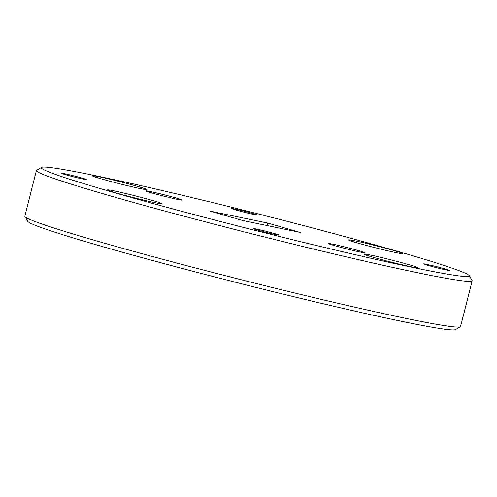 <?xml version="1.0" encoding="UTF-8"?>
<svg xmlns="http://www.w3.org/2000/svg" width="497" height="497" viewBox="0 0 497 497"><rect width="100%" height="100%" fill="white"/><g stroke="black" fill="none" stroke-linecap="round" stroke-linejoin="round"><path stroke-width="0.75" d="M358.586 250.612A18.78 0.708 14.2 0 0 339.116 245.574A18.78 0.708 14.2 0 0 328.293 243.499A18.78 0.708 14.2 0 0 334.413 245.599A18.78 0.708 14.2 0 0 353.883 250.643A18.78 0.708 14.2 0 0 364.699 252.712A18.78 0.708 14.2 0 0 358.586 250.612M176.106 197.986A18.78 0.708 14.2 0 0 156.636 192.948A18.78 0.708 14.2 0 0 145.814 190.873A18.78 0.708 14.2 0 0 151.933 192.973A18.78 0.708 14.2 0 0 171.403 198.017A18.78 0.708 14.2 0 0 182.225 200.086A18.78 0.708 14.2 0 0 176.106 197.986M113.167 192.339A220.743 8.356 14.2 0 0 345.738 252.464A220.743 8.356 14.2 0 0 469.18 275.599A220.743 8.356 14.2 0 0 397.345 251.252A220.743 8.356 14.2 0 0 172.192 192.867A220.743 8.356 14.2 0 0 41.493 167.377A220.743 8.356 14.2 0 0 113.167 192.339M469.18 275.599L472.075 280.445A224.737 8.505 -165.8 0 1 472.15 280.793A224.737 8.505 -165.8 0 1 342.638 256.005A224.737 8.505 -165.8 0 1 109.62 195.675A224.737 8.505 -165.8 0 1 36.405 170.533A224.737 8.505 -165.8 0 1 36.641 170.26L41.493 167.377M460.359 326.74L455.507 329.623A220.743 8.356 -165.8 0 1 324.808 304.133A220.743 8.356 -165.8 0 1 99.655 245.748A220.743 8.356 -165.8 0 1 27.82 221.401L24.925 216.555A224.737 8.505 14.2 0 0 98.058 241.343A224.737 8.505 14.2 0 0 327.293 300.791A224.737 8.505 14.2 0 0 460.359 326.74A224.737 8.505 14.2 0 0 460.595 326.467L472.15 280.793M409.112 264.702A28.093 1.062 14.2 0 0 379.988 257.16A28.093 1.062 14.2 0 0 363.798 254.06A28.093 1.062 14.2 0 0 372.949 257.204A28.093 1.062 14.2 0 0 402.079 264.746A28.093 1.062 14.2 0 0 418.263 267.84A28.093 1.062 14.2 0 0 409.112 264.702M152.79 200.552A28.093 1.062 14.2 0 0 123.66 193.01A28.093 1.062 14.2 0 0 107.47 189.91A28.093 1.062 14.2 0 0 116.621 193.053A28.093 1.062 14.2 0 0 145.751 200.595A28.093 1.062 14.2 0 0 161.941 203.695A28.093 1.062 14.2 0 0 152.79 200.552M137.57 186.387A28.093 1.062 14.2 0 0 108.439 178.845A28.093 1.062 14.2 0 0 92.249 175.745A28.093 1.062 14.2 0 0 101.4 178.889A28.093 1.062 14.2 0 0 130.531 186.431A28.093 1.062 14.2 0 0 146.721 189.531A28.093 1.062 14.2 0 0 137.57 186.387M393.891 250.531A28.093 1.062 14.2 0 0 364.761 242.99A28.093 1.062 14.2 0 0 348.577 239.896A28.093 1.062 14.2 0 0 357.728 243.039A28.093 1.062 14.2 0 0 386.852 250.575A28.093 1.062 14.2 0 0 403.042 253.675A28.093 1.062 14.2 0 0 393.891 250.531M445.119 268.939A13.382 0.509 14.2 0 0 431.247 265.348A13.382 0.509 14.2 0 0 423.531 263.87A13.382 0.509 14.2 0 0 427.892 265.367A13.382 0.509 14.2 0 0 441.771 268.958A13.382 0.509 14.2 0 0 449.481 270.436A13.382 0.509 14.2 0 0 445.119 268.939M82.626 178.218A13.382 0.509 14.2 0 0 68.748 174.627A13.382 0.509 14.2 0 0 61.032 173.149A13.382 0.509 14.2 0 0 65.393 174.646A13.382 0.509 14.2 0 0 79.271 178.243A13.382 0.509 14.2 0 0 86.987 179.715A13.382 0.509 14.2 0 0 82.626 178.218M274.636 233.596A13.382 0.509 14.2 0 0 260.757 230.005A13.382 0.509 14.2 0 0 253.048 228.527A13.382 0.509 14.2 0 0 257.409 230.024A13.382 0.509 14.2 0 0 271.281 233.615A13.382 0.509 14.2 0 0 278.997 235.093A13.382 0.509 14.2 0 0 274.636 233.596M253.11 213.561A13.382 0.509 14.2 0 0 239.231 209.97A13.382 0.509 14.2 0 0 231.521 208.492A13.382 0.509 14.2 0 0 235.876 209.989A13.382 0.509 14.2 0 0 249.755 213.586A13.382 0.509 14.2 0 0 257.471 215.058A13.382 0.509 14.2 0 0 253.11 213.561M210.231 211.144L242.673 220.5L300.281 232.441L267.84 223.085L210.231 211.144M36.405 170.533L24.85 216.207A224.737 8.505 14.2 0 0 24.925 216.555M267.206 225.588L267.84 223.085"/></g></svg>
